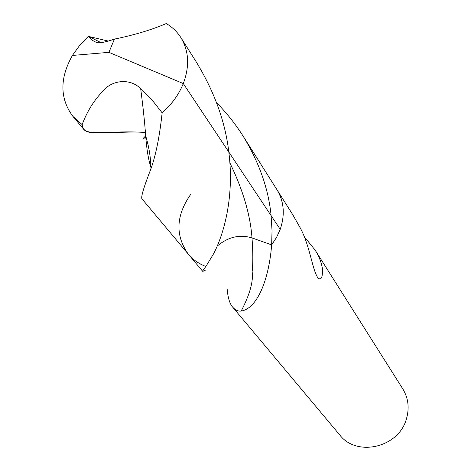 <?xml version="1.0" encoding="UTF-8"?>
<svg xmlns="http://www.w3.org/2000/svg" width="471" height="471" viewBox="0 0 471 471"><rect width="100%" height="100%" fill="white"/><g stroke="black" fill="none" stroke-linecap="round" stroke-linejoin="round"><path stroke-width="0.71" d="M227.152 289.006L227.157 289.047C227.911 297.902 229.777 303.96 232.745 307.222L339.726 434.939C356.659 457.323 398.619 447.609 406.385 419.043C409.576 408.18 408.386 398.142 402.805 388.922L315.07 250.03L304.142 236.548M315.07 250.03C319.044 256.183 321.522 262.594 322.511 269.277L322.511 269.318C322.647 277.484 321.181 280.428 318.113 278.149C312.196 270.077 310.136 245.962 300.168 227.77L292.862 214.87L276.919 189.63C284.06 201.458 285.161 214.688 280.221 229.324L276.583 237.343L271.655 244.885L252.003 237.914C239.604 234.199 227.988 236.948 217.155 246.162C227.988 236.948 239.604 234.199 252.003 237.914C253.057 252.062 253.104 263.342 252.132 271.743C253.516 281.264 249.871 294.363 241.199 311.048C256.654 308.717 268.747 281.334 271.655 244.885L276.583 237.343L280.221 229.324C285.161 214.688 284.06 201.458 276.919 189.63L243.13 136.137C235.541 124.144 226.663 112.958 216.495 102.584M202.83 271.384L205.209 270.295L202.636 271.272C202.412 271.049 203.496 269.453 205.88 266.486L213.475 253.957C223.225 235.683 234.682 198.103 228.818 152.027C225.25 121.618 214.299 91.439 195.971 61.489L180.882 37.592C177.184 31.798 172.309 27.118 166.257 23.55C151.668 29.832 134.388 35.013 114.435 39.087L108.907 52.346L183.29 83.567C189.748 66.299 188.948 50.974 180.882 37.592M232.745 307.222C235.465 310.212 238.285 311.49 241.199 311.048M190.555 194.576C175.854 215.812 175.124 235.7 188.365 254.24C192.992 259.721 198.833 263.807 205.88 266.486C198.833 263.807 192.992 259.721 188.365 254.24L141.959 198.833C140.8 197.143 143.802 187.128 150.955 168.777C155.889 154.959 159.622 136.313 162.148 112.834C171.785 104.326 178.833 94.571 183.29 83.567L280.221 229.324M243.13 136.137C259.156 162.354 268.482 188.847 271.113 215.624L272.032 230.637L271.655 244.885L252.003 237.914C250.36 214.988 242.989 189.984 229.895 162.907M162.148 112.834L152.157 100.082L140.67 88.619C129.413 77.515 111.444 80.547 103.096 90.909C93.947 100.358 86.97 111.598 82.172 124.632L82.584 126.887C85.569 137.261 108.648 129.902 145.38 132.486M107.953 41.012L88.583 36.402L91.851 40.076L96.614 42.549C99.711 43.303 105.651 42.149 114.435 39.087M101.165 42.714L88.583 36.402L79.676 45.387L72.41 55.448C59.593 78.286 59.752 98.592 72.893 116.378L82.172 124.632M133.564 131.962L96.938 132.975L91.191 132.692L86.882 131.668L85.263 130.791L83.991 129.625L82.584 126.887M140.67 88.619C143.096 107.182 144.768 122.949 145.686 135.907C146.669 149.278 148.418 159.74 150.92 167.305M318.113 278.149L317.678 277.66M202.636 271.272L188.365 254.24M150.955 168.777C150.767 157.785 149.013 146.828 145.686 135.907C142.024 139.387 142.136 139.746 146.01 136.979M83.991 129.625L72.893 116.378M72.404 55.448L108.907 52.346"/></g></svg>
